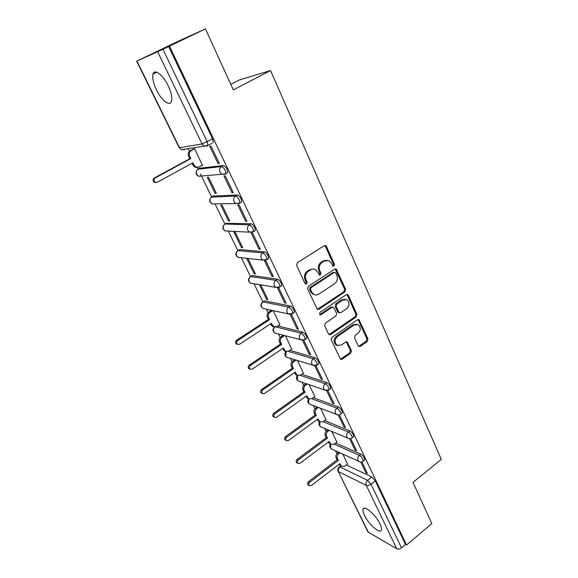 <?xml version="1.0" encoding="UTF-8"?>
<svg xmlns="http://www.w3.org/2000/svg" width="578" height="578" viewBox="0 0 578 578"><rect width="100%" height="100%" fill="white"/><g stroke="black" fill="none" stroke-linecap="round" stroke-linejoin="round"><path stroke-width="0.87" d="M333.968 266.14L334.46 264.312L326.447 246.445L325.674 245.599L324.215 245.679L297.345 262.759L296.622 265.439L305.003 283.458L305.487 284L306.6 283.957L307.099 282.1L306.029 279.781C304.801 276.32 305.56 273.488 308.312 271.284L310.552 269.847C312.192 268.849 313.832 268.777 315.472 269.623L317.77 272.166L319.316 275.027L320.393 274.976L320.884 273.134L319.836 270.829C318.637 267.383 319.388 264.572 322.098 262.405L324.301 260.981L329.041 260.736L331.396 263.33L332.935 266.198L333.968 266.14M332.942 266.032L333.427 264.204L325.421 246.373L324.598 245.506M305.379 283.928L306.109 281.956L305.04 279.644L306.029 279.781M319.193 274.947L319.88 273.011L318.825 270.706L319.836 270.829M379.999 523.935C375.823 514.832 364.082 504.753 363.1 509.24C362.695 510.555 363.172 512.621 364.537 515.446C368.634 524.318 380.252 534.491 381.386 530.033C381.783 528.762 381.328 526.724 379.999 523.935M168.205 85.79C163.155 75.003 154.579 68.479 153.047 74.035C152.101 77.748 153.228 83.022 156.428 89.843C161.407 100.348 169.853 106.959 171.485 101.403C172.446 97.834 171.355 92.624 168.205 85.79M293.732 312.77L294.39 312.337C294.231 309.606 292.88 307.496 290.337 305.986L264.673 300.871L262.932 301.904M280.973 286.161L281.681 285.705C281.522 282.859 280.157 280.698 277.592 279.232L252.319 275.496L250.628 276.53M267.917 258.915L268.662 258.445C268.503 255.462 267.13 253.258 264.536 251.827L239.689 249.544L239.082 249.913M254.522 231.019L255.332 230.528C255.165 227.4 253.778 225.145 251.163 223.758L226.222 223.31M240.788 202.445L241.669 201.924C241.503 198.644 240.101 196.332 237.464 194.996L213.072 196.087M226.677 173.176L227.667 172.612C227.501 169.166 226.077 166.804 223.411 165.51L199.62 168.22M358.179 345.817L358.757 346.489L360.275 346.403L367.247 341.468L367.919 338.932L358.967 319.634L357.479 319.728L331.982 337.35L331.288 339.951L340.55 359.321L342.14 359.234L350.73 353.158L351.417 350.6L347.183 341.966L345.637 342.053L341.352 345.052L337.119 345.261C334.373 342.494 334.474 339.582 337.422 336.541L354.184 324.93L358.187 324.684C360.99 327.408 360.932 330.313 358.013 333.398L355.253 335.327L354.574 337.884L358.179 345.817M136.943 61.073L179.505 147.73L202.047 143.965L157.671 51.709L136.683 61.181L177.67 41.515L205.414 28.9L233.331 89.886L270.555 70.545L441.317 459.365L412.988 482.377L431.853 523.589L406.551 545.018L169.462 46.124L162.938 49.231L207.227 141.798L207.957 145.475L207.394 146.003L204.142 146.082L207.957 145.475L212.148 143.2M205.414 28.9L169.462 46.124M344.958 291.861L345.651 289.275L336.223 269.045L334.749 269.131L308.312 286.392L307.604 289.043L317.358 309.36L318.948 309.288L344.958 291.861L343.924 291.702L344.611 289.123L335.189 268.929L336.223 269.045M348.389 295.38L356.908 314.381L356.229 316.939L330.674 334.546L329.084 334.619L328.485 333.932L324.692 325.775L325.392 323.167L335.934 315.993L336.627 313.399L333.492 307.229L331.953 307.308L320.906 314.75L319.793 314.793L319.844 312.46L346.244 294.708L347.718 294.628L348.389 295.38L347.349 295.214L355.86 314.179L356.908 314.381M346.424 464.965L371.806 476.987L367.594 480.311L371.047 484.205L401.479 547.807C399.774 549.064 398.206 549.396 396.775 548.789L367.962 531.962L338.137 471.243L368.497 532.519M188.117 148.654L189.432 151.357M197.293 167.476L198.073 169.072M200.501 174.05L211.649 196.903M215.074 203.926L224.907 224.091M228.324 231.106L237.869 250.657M241.308 257.716L250.484 276.53M254.002 283.74L262.86 301.904M266.415 309.187L268.12 312.684M278.553 334.077L280.222 337.487M290.431 358.432L292.049 361.749M302.056 382.26L303.631 385.483M313.428 405.575L314.959 408.711M324.561 428.406L326.043 431.448M335.464 450.761L336.902 453.701M230.81 84.388L239.595 79.858L270.555 70.545M406.551 545.018L405.489 544.418L401.479 547.807M157.671 51.709L162.938 49.231M202.372 165.265L194.692 148.676L193.572 148.98M217.985 163.502L219.272 163.357L211.028 146.097L209.756 146.299L217.985 163.502L219.062 162.902M231.966 192.741L233.288 192.684L225.247 175.849L223.946 175.958L231.966 192.741L233.021 192.134M215.153 193.413L216.367 193.37L208.528 177.215L207.329 177.309L215.153 193.413L216.121 192.864M245.614 221.273L246.958 221.309L239.111 204.879L237.782 204.894L245.614 221.273L246.647 220.659M228.454 220.825L229.697 220.854L222.046 205.074L220.818 205.089L228.454 220.825L229.408 220.261M258.937 249.125L260.302 249.241L252.644 233.209L251.293 233.136L258.937 249.125L259.948 248.504M241.459 247.601L242.724 247.709L235.246 232.291L233.996 232.226L241.459 247.601L242.392 247.03M271.942 276.32L273.336 276.515L265.851 260.859L264.478 260.707L271.942 276.32L272.939 275.684M254.168 273.77L255.454 273.958L248.143 258.886L246.871 258.749L254.168 273.77L255.086 273.199M277.433 287.793L284.643 302.879L286.059 303.154L278.755 287.858L277.996 287.736M259.457 284.665L266.588 299.353L267.491 298.775M266.588 299.353L267.896 299.606L260.75 284.882M284.643 302.879L285.619 302.236M290.17 314.425L297.056 328.824L298.486 329.171L291.348 314.23L288.458 313.962L287.187 312.517C286.392 310.335 286.876 308.536 288.646 307.099C291.182 308.609 292.533 310.726 292.699 313.449L292.034 313.883M279.853 324.641L273.257 310.675M297.056 328.824L298.01 328.174M291.76 349.163L285.503 335.912M302.605 340.435L309.179 354.177L310.119 353.526M309.179 354.177L310.632 354.596L303.761 340.211M303.407 373.15L297.475 360.6M314.764 365.845L321.036 378.958L321.953 378.301M321.036 378.958L322.502 379.443L315.913 365.65M314.793 396.624L309.187 384.746M326.642 390.677L332.625 403.191L333.528 402.526M332.625 403.191L334.106 403.733L327.791 390.511M325.949 419.592L320.646 408.371M338.26 414.975L343.953 426.882L344.849 426.217M343.953 426.882L345.456 427.489L339.402 414.816M336.858 442.083L331.859 431.491M349.625 438.745L355.044 450.06L355.918 449.388M355.044 450.06L356.554 450.724L350.759 438.586M335.637 443.001L360.932 454.171L359.415 455.341C361.821 457.039 363.107 458.939 363.266 461.056L362.847 461.381M324.619 420.574L349.82 430.848L348.281 432.004C350.702 433.681 352.002 435.617 352.161 437.813L351.699 438.16M313.341 397.664L338.462 406.999L336.887 408.147C339.337 409.795 340.644 411.76 340.803 414.05L340.305 414.412M301.803 374.277L326.837 382.607L325.241 383.749C327.712 385.36 329.026 387.361 329.185 389.753L328.651 390.136M289.983 350.376L314.952 357.652L313.327 358.786C315.812 360.369 317.141 362.406 317.308 364.899L316.73 365.296M277.859 325.963L302.785 332.119L301.131 333.246C303.645 334.792 304.982 336.866 305.148 339.474L304.527 339.886M360.744 461.988L365.888 472.739L367.413 473.461L361.864 461.836M347.544 464.098L342.841 454.12M365.888 472.739L366.748 472.067M364.364 460.204L364.783 459.878C364.624 457.762 363.338 455.861 360.932 454.171M353.245 436.99L353.7 436.65C353.541 434.446 352.248 432.51 349.82 430.848M341.88 413.256L342.371 412.894C342.212 410.597 340.912 408.632 338.462 406.999M330.255 388.987L330.782 388.604C330.63 386.212 329.316 384.211 326.837 382.607M318.362 364.162L318.933 363.764C318.774 361.264 317.445 359.227 314.952 357.652M306.188 338.766L306.802 338.347C306.643 335.739 305.307 333.665 302.785 332.119M405.489 544.418L375.259 480.867L371.806 476.987M168.653 46.493L212.603 138.893L213.318 142.571M326.823 260.194L323.283 260.88L324.301 260.981M318.825 270.706C317.625 267.267 318.377 264.464 321.086 262.304L323.283 260.88M313.254 269.037L309.555 269.724L310.552 269.847M305.04 279.644C303.811 276.19 304.57 273.365 307.315 271.169L309.555 269.724M317.336 309.346L343.924 291.702M335.739 272.997L335.24 272.44L334.207 272.498L311.036 287.663L310.545 289.513L311.665 291.933L313.811 294.354C315.48 295.257 317.163 295.185 318.854 294.137L334.59 283.733C337.241 281.565 337.986 278.791 336.822 275.395L335.739 272.997M334.518 272.354L333.181 272.375L334.207 272.498M314.88 294.809L312.814 294.188L310.668 291.774L309.548 289.361L310.046 287.512L333.181 272.375M329.005 334.568L355.181 316.737L355.86 314.179M332.567 307.055L330.934 307.113L319.901 314.54L320.906 314.75M346.735 308.645C349.733 305.502 349.755 302.54 346.814 299.751L342.819 299.982L336.844 304.006L336.15 306.6L339.264 312.763L340.796 312.684L346.735 308.645M345.095 299.281L341.786 299.809L342.819 299.982M339.207 312.727L337.603 311.838L335.124 306.412L335.818 303.826L341.786 299.809M347.349 295.214L346.735 294.491M356.59 324.2L353.144 324.706L354.184 324.93M337.646 345.536L336.1 345.001C333.354 342.234 333.455 339.337 336.403 336.295L353.144 324.706M340.428 359.234L349.697 352.883L350.376 350.333L346.265 341.793M358.627 346.403L366.192 341.215L366.864 338.686L358.013 319.49M197.365 167.454L194.974 167.223L193.066 165.301L192.069 163.256M194.721 148.748L191.181 150.663C189.281 151.971 188.775 153.806 189.671 156.154L190.841 158.56L155.142 177.995C153.567 179.418 153.611 180.842 155.28 182.272L157.31 182.272L192.915 162.794L194.078 165.185L195.993 167.114L199.157 167.035L202.654 165.106M156.002 182.511L154.355 182.345C152.686 180.921 152.643 179.498 154.21 178.075L189.837 158.69L188.666 156.298C187.771 153.95 188.276 152.122 190.176 150.815L191.181 150.663M193.897 148.806L190.176 150.815M189.837 158.69L190.841 158.56M273.835 326.888L272.39 326.433L270.591 323.81M272.715 310.552L269.919 312.38C268.221 313.753 267.751 315.472 268.524 317.539L269.543 319.627L237.681 340.579C236.366 341.829 236.301 343.079 237.479 344.307L239.567 344.293L271.349 323.312L273.531 326.722L276.855 326.628L279.99 324.547M237.45 344.293L236.402 343.975C235.224 342.74 235.297 341.504 236.604 340.254L268.416 319.359L267.397 317.271C266.624 315.212 267.087 313.493 268.784 312.127L269.919 312.38M271.573 310.307L268.784 312.127M268.416 319.359L269.543 319.627M285.676 351.395L284.333 350.94L282.664 348.498M284.419 335.63L282.021 337.241C280.352 338.614 279.889 340.319 280.648 342.349L281.645 344.387L250.346 365.534C249.067 366.77 248.988 367.991 250.108 369.19L252.196 369.169L283.408 347.992L285.481 351.279L288.812 351.178L291.89 349.076M249.891 369.111L249.017 368.8C247.904 367.601 247.984 366.38 249.255 365.151L280.496 344.062L279.499 342.024C278.748 340.001 279.203 338.303 280.872 336.931L282.021 337.241M283.263 335.319L280.872 336.931M280.496 344.062L281.645 344.387M297.273 375.368L296.015 374.912L294.469 372.637M295.929 360.123L293.862 361.553C292.215 362.933 291.767 364.624 292.504 366.611L293.48 368.605L262.737 389.933C261.487 391.154 261.401 392.346 262.47 393.524L264.536 393.488L295.199 372.131L297.186 375.303L300.502 375.187L303.522 373.07M262.109 393.38L261.357 393.076C260.295 391.906 260.382 390.706 261.624 389.493L292.316 368.222L291.341 366.228C290.604 364.248 291.052 362.565 292.692 361.185L293.862 361.553M294.758 359.762L292.692 361.185M292.316 368.222L293.48 368.605M308.645 398.82L307.445 398.365L306.022 396.262M307.236 384.067L305.444 385.338C303.826 386.725 303.378 388.394 304.1 390.345L305.054 392.296L274.853 413.797C273.632 414.997 273.539 416.174 274.557 417.323L276.616 417.273L306.737 395.749L308.63 398.813L311.939 398.675L314.909 396.544M274.08 417.106L273.43 416.817C272.411 415.676 272.513 414.498 273.726 413.306L303.876 391.862L302.923 389.912C302.2 387.968 302.648 386.306 304.259 384.919L305.444 385.338M306.051 383.655L304.259 384.919M303.876 391.862L305.054 392.296M319.706 421.767L318.644 421.326L317.329 419.375M318.334 407.476L316.773 408.61C315.183 410.004 314.743 411.659 315.451 413.566L316.383 415.481L286.702 437.134C285.518 438.326 285.409 439.475 286.385 440.595L288.422 440.537L318.03 418.855L319.844 421.824L323.131 421.665L326.05 419.52M285.807 440.32L285.236 440.046C284.268 438.926 284.376 437.777 285.554 436.592L315.191 414.997L314.259 413.089C313.551 411.182 313.991 409.535 315.581 408.147L316.773 408.61M317.134 407.013L315.581 408.147M315.191 414.997L316.383 415.481M330.544 444.222L329.612 443.803L328.391 441.997M329.229 430.379L327.863 431.39C326.303 432.792 325.869 434.425 326.556 436.296L327.473 438.175L298.291 459.972C297.135 461.143 297.027 462.277 297.952 463.375L299.982 463.296L329.084 441.476L330.818 444.345L334.084 444.171L336.96 442.004M297.294 463.029L296.796 462.776C295.871 461.685 295.979 460.55 297.135 459.38L326.267 437.64L325.349 435.776C324.663 433.905 325.096 432.272 326.657 430.877L327.863 431.39M328.015 429.866L326.657 430.877M326.267 437.64L327.473 438.175M341.172 466.208L339.228 464.141M339.907 452.791L338.722 453.694C337.184 455.096 336.757 456.714 337.429 458.549L338.325 460.384L309.642 482.319C308.507 483.483 308.392 484.595 309.281 485.665L311.289 485.578L339.907 463.621L341.569 466.395L344.813 466.208L347.638 464.026M308.544 485.26L308.11 485.021C307.221 483.952 307.337 482.84 308.464 481.684L337.104 459.813L336.208 457.978C335.536 456.15 335.97 454.532 337.501 453.13L338.722 453.694M338.686 452.227L337.501 453.13M337.104 459.813L338.325 460.384M333.427 264.204L334.46 264.312M306.109 281.956L307.099 282.1M319.88 273.011L320.884 273.134M264.825 308.847L262.889 308.428C260.447 306.615 260.273 304.57 262.361 302.28L263.048 301.918L288.646 307.099L290.337 305.986M264.673 300.871L263.048 301.918C261.35 303.277 260.888 304.982 261.661 307.048L262.889 308.428L288.458 313.962L292.699 313.449L294.39 312.337M252.788 283.538L250.585 283.177C248.056 281.349 247.861 279.261 250.014 276.913L250.664 276.537L275.865 280.33C278.43 281.804 279.795 283.964 279.962 286.811L279.246 287.266M252.319 275.496L250.664 276.537C248.937 277.881 248.468 279.608 249.263 281.717L250.585 283.177L275.764 287.345L274.391 285.807C273.575 283.581 274.066 281.753 275.865 280.33L277.592 279.232M240.513 257.629L238.013 257.355C235.376 255.512 235.167 253.381 237.385 250.968L238.006 250.57L262.78 252.918C265.367 254.349 266.74 256.56 266.913 259.544L266.169 260.006L262.766 260.086L261.278 258.453C260.44 256.177 260.945 254.327 262.78 252.918L264.536 251.827M239.689 249.544L238.006 250.57C236.243 251.907 235.766 253.648 236.583 255.801L238.013 257.355L262.766 260.086L266.913 259.544L268.662 258.445M227.978 231.084L225.16 230.94C222.4 229.083 222.169 226.908 224.466 224.423L225.052 224.004L249.371 224.828C251.979 226.222 253.374 228.476 253.547 231.605L252.731 232.089M226.764 222.992L225.052 224.004C223.252 225.333 222.776 227.096 223.607 229.293L225.16 230.94L249.472 232.175L247.854 230.427C246.994 228.1 247.5 226.236 249.371 224.828L251.163 223.758M211.281 197.177L235.636 196.05C238.266 197.394 239.675 199.706 239.848 202.986L238.945 203.499M213.542 195.819L211.794 196.816C209.966 198.131 209.474 199.916 210.327 202.163L212.025 203.918L215.175 203.875M197.792 169.275L221.547 166.551C224.213 167.844 225.63 170.214 225.81 173.66L225.196 174.188L221.909 174.26L219.987 172.273C219.076 169.838 219.604 167.931 221.547 166.551L223.411 165.51M200.002 168.003L198.218 168.993C196.361 170.293 195.863 172.092 196.737 174.39L198.586 176.261L201.144 176.044M340.977 466.114L339.907 466.937L367.594 480.311C366.026 481.792 365.585 483.468 366.257 485.354L338.636 471.727C337.971 469.928 338.397 468.332 339.907 466.937L339.011 467.067C337.783 468.267 337.494 469.661 338.137 471.243M396.775 548.789L366.257 485.354C367.673 485.838 369.27 485.455 371.047 484.205L375.259 480.867M334.171 444.106L359.415 455.341C357.825 456.808 357.377 458.506 358.071 460.428L358.895 461.454C360.434 462.27 361.893 462.14 363.266 461.056L364.783 459.878M323.124 421.673L348.281 432.004C346.663 433.471 346.208 435.191 346.908 437.149L347.797 438.232C349.329 439.02 350.788 438.883 352.161 437.813L353.7 436.65M311.824 398.755L336.887 408.147C335.24 409.614 334.785 411.341 335.507 413.342L336.454 414.491C337.978 415.25 339.43 415.105 340.803 414.05L342.371 412.894M300.242 375.346L325.241 383.749C323.564 385.208 323.095 386.957 323.839 388.994L324.85 390.208L329.185 389.753L330.782 388.604M288.357 351.431L313.327 358.786C311.614 360.239 311.145 362.001 311.903 364.089L312.994 365.375L317.308 364.899L318.933 363.764M276.139 326.996L301.131 333.246C299.39 334.684 298.913 336.475 299.686 338.6L300.863 339.965L305.148 339.474L306.802 338.347M237.464 194.996L235.636 196.05C233.722 197.445 233.209 199.331 234.09 201.708L235.853 203.572L239.848 202.986L241.669 201.924M239.191 203.499L212.025 203.918C209.243 202.192 208.896 200.039 210.97 197.459M252.839 232.096L249.472 232.175L253.547 231.605L255.332 230.528M278.863 287.432L275.764 287.345L279.962 286.811L281.681 285.705M303.284 340.319L274.926 333.123L273.784 331.823C273.091 330.103 273.38 328.542 274.658 327.148M276.624 333.571L274.926 333.123C272.585 331.346 272.411 329.337 274.406 327.097M315.104 365.802L286.702 357.283L285.648 356.055L286.305 351.648M288.198 357.746L286.702 357.283C284.535 355.643 284.297 353.729 285.994 351.547M326.686 390.677L298.234 380.924L297.251 379.768L297.749 375.599M299.549 381.386L298.234 380.924C296.203 379.392 295.922 377.564 297.403 375.44M338.043 414.968L309.526 404.065L308.609 402.974L308.984 399.022M310.682 404.513L309.526 404.065C307.612 402.613 307.301 400.857 308.594 398.798M349.177 438.709L320.58 426.723L319.721 425.69L320.002 421.926M321.599 427.156L320.58 426.723C318.789 425.365 318.442 423.688 319.547 421.694M360.087 461.916L331.411 448.911L330.609 447.928L330.818 444.345L329.612 443.803M332.307 449.316L331.411 448.911C329.727 447.625 329.359 446.028 330.291 444.106M212.603 138.893L202.047 143.965L204.142 146.082L181.514 149.716L184.62 149.637L183.753 149.355M179.505 147.73L181.514 149.716L179.505 147.73M321.086 262.304L322.098 262.405M307.315 271.169L308.312 271.284M325.421 246.373L326.447 246.445M317.951 309.093L318.948 309.288M335.912 269.731L336.938 269.847M344.611 289.123L345.651 289.275M310.046 287.512L311.036 287.663M309.548 289.361L310.545 289.513M310.668 291.774L311.665 291.933M355.181 316.737L356.229 316.939M329.662 334.301L330.674 334.546M330.934 307.113L331.953 307.308M335.818 303.826L336.844 304.006M335.124 306.412L336.15 306.6M337.603 311.838L338.629 312.041M336.403 336.295L337.422 336.541M346.735 342.393L347.768 342.646M350.376 350.333L351.417 350.6M349.697 352.883L350.73 353.158M341.121 358.952L342.14 359.234M358.541 320.14L359.588 320.349M366.864 338.686L367.919 338.932M366.192 341.215L367.247 341.468M359.227 346.143L360.275 346.403M193.066 165.301L194.078 165.185M188.666 156.298L189.671 156.154M154.21 178.075L155.142 177.995M271.226 325.111L272.361 325.392M267.397 317.271L268.524 317.539M236.604 340.254L237.681 340.579M283.249 349.683L284.398 350.022M279.499 342.024L280.648 342.349M249.255 365.151L250.346 365.534M295.004 373.728L296.174 374.118M291.341 366.228L292.504 366.611M261.624 389.493L262.737 389.933M306.506 397.245L307.691 397.693M302.923 389.912L304.1 390.345M273.726 413.306L274.853 413.797M317.763 420.264L318.962 420.762M314.259 413.089L315.451 413.566M285.554 436.592L286.702 437.134M328.788 442.799L329.995 443.34M325.349 435.776L326.556 436.296M297.135 459.38L298.291 459.972M339.575 464.864L340.796 465.449M336.208 457.978L337.429 458.549M308.464 481.684L309.642 482.319M364.335 508.243L363.1 509.24M156.732 72.236L153.047 74.035M227.667 172.612L225.81 173.66L221.909 174.26L198.586 176.261C195.812 174.701 195.328 172.591 197.127 169.932M340.529 465.897L339.358 466.793M136.683 61.181L179.187 147.693M324.655 245.534L325.674 245.599M312.814 294.188L313.811 294.354M338.238 312.568L339.264 312.763M346.786 294.477L347.718 294.628M336.1 345.001L337.119 345.261M346.395 341.779L347.183 341.966M358.129 319.468L358.967 319.634M194.974 167.223L195.993 167.114M154.355 182.345L155.28 182.272M272.39 326.433L273.531 326.722M236.402 343.975L237.479 344.307M284.333 350.94L285.481 351.279M249.017 368.8L250.108 369.19M296.015 374.912L297.186 375.303M261.357 393.076L262.47 393.524M307.445 398.365L308.63 398.813M273.43 416.817L274.557 417.323M318.644 421.326L319.844 421.824M285.236 440.046L286.385 440.595M296.796 462.776L297.952 463.375M340.348 465.81L341.569 466.395M308.11 485.021L309.281 485.665"/></g></svg>
